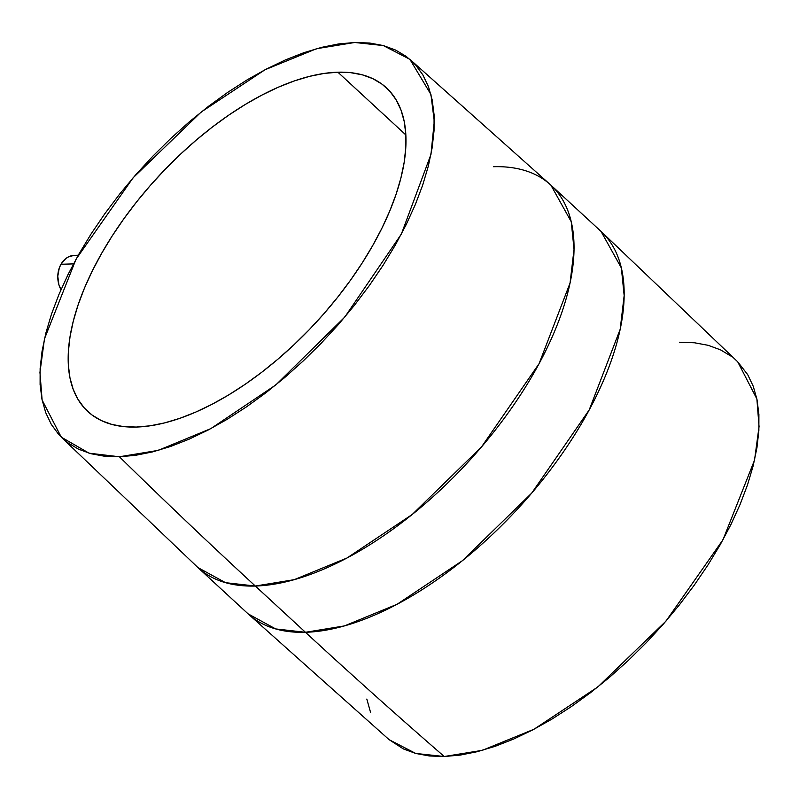 <?xml version="1.0" encoding="UTF-8"?>
<svg xmlns="http://www.w3.org/2000/svg" width="799" height="799" viewBox="0 0 799 799"><rect width="100%" height="100%" fill="white"/><g stroke="black" fill="none" stroke-linecap="round" stroke-linejoin="round"><path stroke-width="1.2" d="M74.457 255.33L68.914 256.639L65.878 258.496L60.984 264.259L73.498 263.89L60.984 264.259A21.883 17.238 88.3 0 0 60.984 289.677L58.886 284.674L57.778 276.234L59.296 267.945L60.984 264.259A21.883 17.238 88.3 0 1 74.387 255.34L78.252 255.221M337.877 72.2A220.194 107.426 132.7 0 1 386.406 87.8A220.194 107.426 132.7 0 1 347.046 284.963A220.194 107.426 132.7 0 1 136.289 427.056L150.062 425.817L164.674 422.881L179.975 418.276L195.835 412.054L212.085 404.264L228.584 394.976L245.153 384.299L261.653 372.324L277.922 359.16L293.782 344.948L309.113 329.817L323.735 313.907L337.538 297.388L350.362 280.399L362.097 263.121L372.624 245.712L381.852 228.344L389.682 211.176L396.054 194.377L400.878 178.117L404.134 162.537L405.782 147.795L405.802 134.042L404.194 121.398L400.988 109.992L396.194 99.925L389.872 91.306L382.072 84.205L372.883 78.701L362.386 74.846L350.671 72.669L337.877 72.2L324.104 73.438L309.493 76.374L294.192 80.979L278.332 87.201L262.082 95.001L245.583 104.279L229.003 114.956L212.504 126.931L196.244 140.095L180.374 154.307L165.053 169.438L150.422 185.348L136.629 201.867L123.805 218.856L112.07 236.134L101.533 253.543L92.304 270.911L84.474 288.079L78.112 304.878L73.278 321.138L70.032 336.719L68.384 351.46L68.364 365.213L69.962 377.857L73.178 389.263L77.972 399.33L84.295 407.949L92.095 415.051L101.283 420.554L111.78 424.409L123.485 426.586L136.289 427.056A220.194 107.426 132.7 0 1 87.75 411.455A220.194 107.426 132.7 0 1 127.121 214.292A220.194 107.426 132.7 0 1 337.877 72.2L405.852 134.931L337.877 72.2M61.263 437.153L197.972 567.6L248.109 613.862L389.103 739.664L415.72 753.447L444.244 756.513A7334.6 5778.837 -91.7 0 1 305.458 632.289L275.665 628.933L248.109 613.862A260.204 126.941 -47.3 0 0 305.458 632.289L255.33 586.037A260.204 126.941 132.7 0 1 197.972 567.6L225.538 582.681L255.33 586.037A7334.6 5778.837 -91.7 0 1 119.411 456.768L89.079 453.193L61.263 437.153L42.117 400.049L39.95 372.374L44.474 338.826L75.995 259.276L133.083 177.827L201.178 112.04L265.038 69.743L316.614 48.689L354.756 42.487L369.697 43.036L383.37 45.573L395.625 50.077L406.361 56.499L415.46 64.789L422.841 74.856L428.434 86.602L432.189 99.925L434.067 114.686L434.037 130.746L432.119 147.945L428.314 166.132L422.681 185.128L415.25 204.734L406.102 224.779L395.335 245.053L383.031 265.388L369.338 285.553L354.357 305.388L338.257 324.674L321.178 343.24L303.28 360.908L284.754 377.508L265.777 392.868L246.511 406.851L227.156 419.325L207.9 430.162L188.924 439.26L170.407 446.531L152.539 451.904L135.48 455.33L119.411 456.768L104.459 456.219L90.796 453.682L78.542 449.178L67.805 442.756L58.707 434.466L51.316 424.399L45.723 412.654L41.977 399.33L40.1 384.569L40.13 368.509L42.047 351.31L45.843 333.123L51.486 314.137L58.916 294.521L68.065 274.476L78.831 254.202L91.126 233.877L104.829 213.703L119.81 193.867L135.91 174.582L152.989 156.015L170.876 138.347L189.403 121.748L208.389 106.387L227.655 92.404L247.011 79.93L266.267 69.094L285.243 59.995L303.75 52.724L321.627 47.351L338.676 43.925L354.756 42.487L383.28 45.553L409.897 59.336L430.931 94.482L434.286 121.348L430.971 154.387L401.348 234.087L344.749 317.113L275.865 384.898L210.776 428.644L158.182 450.386L119.411 456.768A7334.6 5778.837 88.3 0 0 255.33 586.037L294.262 579.665L346.976 558.012L412.224 514.476L481.547 446.881L539.095 363.645L570.057 283.026L574.032 249.318L571.235 221.713L550.891 185.138A260.204 126.941 132.7 0 1 504.369 418.137A260.204 126.941 132.7 0 1 255.33 586.037L305.458 632.289A260.204 126.941 -47.3 0 0 554.506 464.389A260.204 126.941 -47.3 0 0 601.028 231.4L621.362 267.965L624.159 295.58L620.184 329.288L589.223 409.897L531.685 493.133L462.351 560.728L397.103 604.264L344.389 625.927L305.458 632.289A7334.6 5778.837 88.3 0 0 444.244 756.513L482.386 750.311L533.962 729.257L597.822 686.96L665.917 621.173L723.005 539.725L754.526 460.174L759.05 426.626L756.883 398.951L737.737 361.847L601.028 231.4L550.891 185.138L409.897 59.336M493.542 166.711A260.204 126.941 132.7 0 1 550.891 185.138M388.993 739.574L403.375 748.923L415.63 753.427L429.303 755.964L444.244 756.513L460.324 755.075L477.373 751.649L495.25 746.276L513.757 739.005L532.733 729.906L551.989 719.07L571.345 706.596L590.611 692.613L609.597 677.252L628.124 660.653L646.011 642.985L663.09 624.419L679.19 605.133L694.171 585.297L707.874 565.123L720.169 544.798L730.935 524.524L740.084 504.479L747.514 484.863L753.157 465.877L756.953 447.69L758.87 430.491L758.9 414.431L757.023 399.67L753.277 386.346L747.684 374.601L737.647 361.757M731.195 356.244L720.458 349.822L708.204 345.318L694.541 342.781L679.589 342.232M366.811 699.075L370.566 712.398"/></g></svg>
